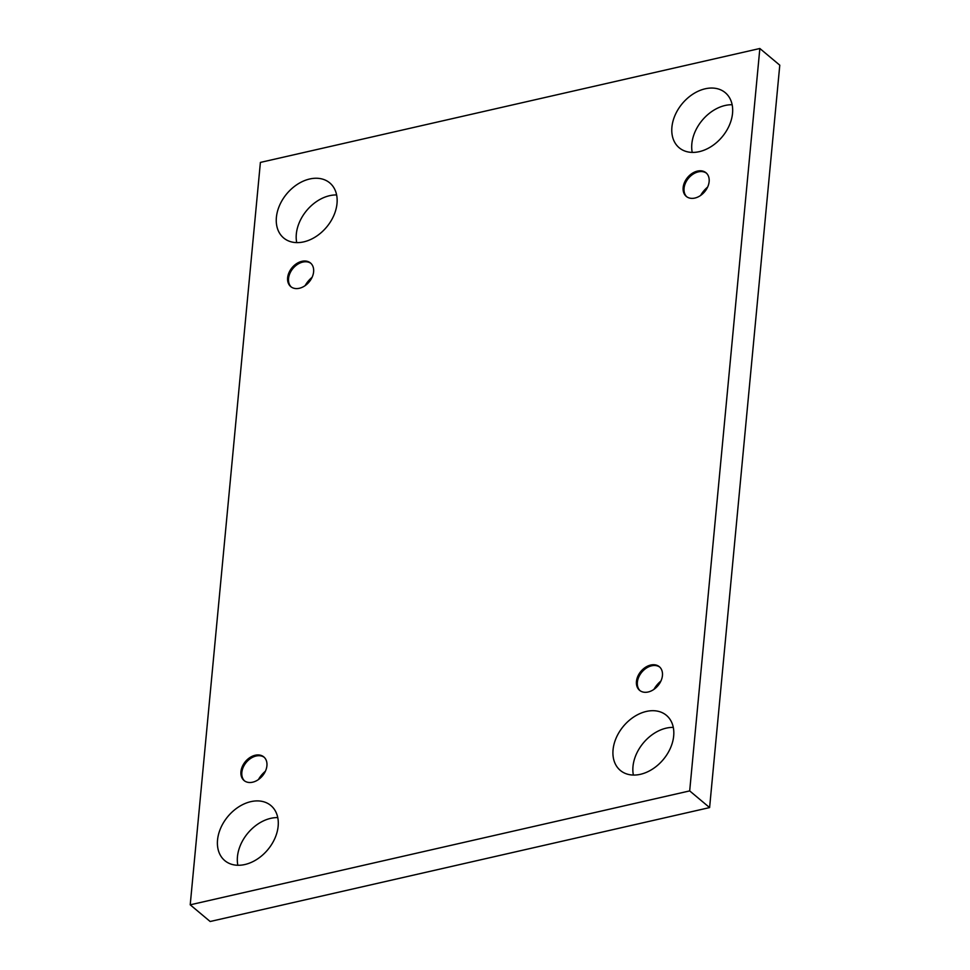 <?xml version="1.0" encoding="UTF-8"?>
<svg xmlns="http://www.w3.org/2000/svg" width="970" height="970" viewBox="0 0 970 970"><rect width="100%" height="100%" fill="white"/><g stroke="black" fill="none" stroke-linecap="round" stroke-linejoin="round"><path stroke-width="1.45" d="M190.217 904.816L260.396 162.414L759.849 48.5L689.682 790.902L190.217 904.816L210.15 921.5L709.603 807.586L689.682 790.902M646.335 711.446A35.914 25.96 -50.1 0 0 616.326 737.624A35.914 25.96 -50.1 0 0 620.315 770.41A35.914 25.96 -50.1 0 0 640.394 774.315A35.914 25.96 -50.1 0 0 670.415 748.137A35.914 25.96 -50.1 0 0 666.426 715.351A35.914 25.96 -50.1 0 0 646.335 711.446M705.202 88.791A35.914 25.96 -50.1 0 0 675.181 114.969A35.914 25.96 -50.1 0 0 679.17 147.755A35.914 25.96 -50.1 0 0 699.261 151.659A35.914 25.96 -50.1 0 0 729.27 125.482A35.914 25.96 -50.1 0 0 725.281 92.696A35.914 25.96 -50.1 0 0 705.202 88.791M250.818 801.656A35.914 25.96 -50.1 0 0 220.808 827.834A35.914 25.96 -50.1 0 0 224.785 860.62A35.914 25.96 -50.1 0 0 244.876 864.525A35.914 25.96 -50.1 0 0 274.886 838.347A35.914 25.96 -50.1 0 0 270.897 805.561A35.914 25.96 -50.1 0 0 250.818 801.656M309.672 179.001A35.914 25.96 -50.1 0 0 279.663 205.179A35.914 25.96 -50.1 0 0 283.652 237.965A35.914 25.96 -50.1 0 0 303.731 241.869A35.914 25.96 -50.1 0 0 333.741 215.692A35.914 25.96 -50.1 0 0 329.764 182.906A35.914 25.96 -50.1 0 0 309.672 179.001M301.888 261.33A15.387 11.131 -50.1 0 0 289.036 272.546A15.387 11.131 -50.1 0 0 290.733 286.599A15.387 11.131 -50.1 0 0 309.151 281.943A15.387 11.131 -50.1 0 0 310.497 262.991A15.387 11.131 -50.1 0 0 301.888 261.33M255.207 755.254A15.387 11.131 -50.1 0 0 242.342 766.482A15.387 11.131 -50.1 0 0 244.052 780.523A15.387 11.131 -50.1 0 0 262.458 775.867A15.387 11.131 -50.1 0 0 263.816 756.927A15.387 11.131 -50.1 0 0 255.207 755.254M650.724 665.044A15.387 11.131 -50.1 0 0 637.86 676.26A15.387 11.131 -50.1 0 0 639.569 690.313A15.387 11.131 -50.1 0 0 657.987 685.657A15.387 11.131 -50.1 0 0 659.333 666.717A15.387 11.131 -50.1 0 0 650.724 665.044M697.418 171.108A15.387 11.131 -50.1 0 0 684.553 182.336A15.387 11.131 -50.1 0 0 686.263 196.389A15.387 11.131 -50.1 0 0 704.669 191.733A15.387 11.131 -50.1 0 0 706.027 172.781A15.387 11.131 -50.1 0 0 697.418 171.108M709.603 807.586L779.783 65.184L759.849 48.5M633.374 775.054A35.914 25.96 129.9 0 1 673.289 727.391M692.228 152.399A35.914 25.96 129.9 0 1 732.156 104.736M237.844 865.264A35.914 25.96 129.9 0 1 277.772 817.601M296.711 242.609A35.914 25.96 129.9 0 1 336.626 194.946M312.097 277.311A22.225 16.066 -50.1 0 0 305.101 285.653M265.404 771.235A22.225 16.066 -50.1 0 0 258.42 779.577M660.922 681.025A22.225 16.066 -50.1 0 0 653.938 689.367M707.615 187.101A22.225 16.066 -50.1 0 0 700.631 195.443M706.463 173.181A15.387 11.131 -50.1 0 0 698.327 171.872A15.387 11.131 -50.1 0 0 685.62 182.736A15.387 11.131 -50.1 0 0 686.724 196.74M659.77 667.117A15.387 11.131 -50.1 0 0 651.634 665.808A15.387 11.131 -50.1 0 0 638.939 676.66A15.387 11.131 -50.1 0 0 640.042 690.676M264.252 757.327A15.387 11.131 -50.1 0 0 256.104 756.018A15.387 11.131 -50.1 0 0 243.409 766.87A15.387 11.131 -50.1 0 0 244.513 780.886M310.946 263.391A15.387 11.131 -50.1 0 0 302.798 262.082A15.387 11.131 -50.1 0 0 290.103 272.946A15.387 11.131 -50.1 0 0 291.206 286.962"/></g></svg>
